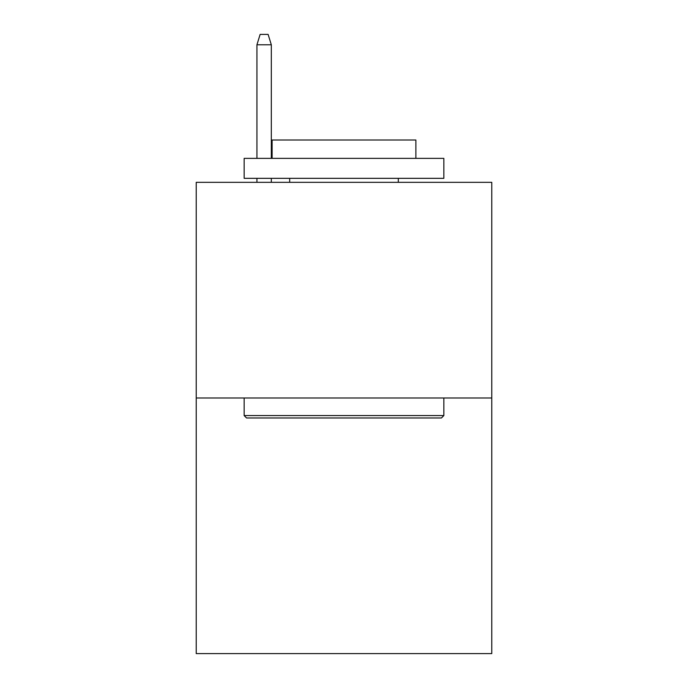 <?xml version="1.0" encoding="UTF-8"?>
<svg xmlns="http://www.w3.org/2000/svg" width="688" height="688" viewBox="0 0 688 688"><rect width="100%" height="100%" fill="white"/><g stroke="black" fill="none" stroke-linecap="round" stroke-linejoin="round"><path stroke-width="1.03" d="M491.774 397.999L491.774 182.329L196.226 182.329L196.226 653.6L491.774 653.6L491.774 397.999L196.226 397.999M441.447 417.969L246.553 417.969L244.154 415.569L443.846 415.569L441.447 417.969M244.154 158.369L443.846 158.369L443.846 178.338L244.154 178.338L244.154 158.369M415.887 158.369L415.887 139.999L272.113 139.999L272.113 158.369M244.154 397.999L244.154 415.569M443.846 397.999L443.846 415.569M289.682 178.338L289.682 182.329M398.318 178.338L398.318 182.329M271.313 158.369L271.313 44.78L256.934 44.78L256.934 158.369M256.934 178.338L256.934 182.329M271.313 178.338L271.313 182.329M256.934 44.78L260.133 34.4L268.114 34.4L271.313 44.78"/></g></svg>
